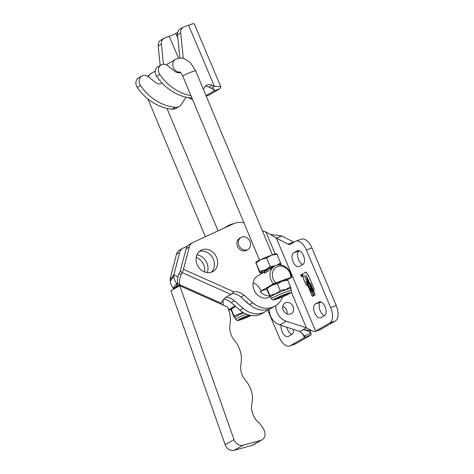 <?xml version="1.0" encoding="UTF-8"?>
<svg xmlns="http://www.w3.org/2000/svg" width="474" height="474" viewBox="0 0 474 474"><rect width="100%" height="100%" fill="white"/><g stroke="black" fill="none" stroke-linecap="round" stroke-linejoin="round"><path stroke-width="0.71" d="M249.164 304.272A14.807 12.531 -119.9 0 1 244.928 300.599M264.445 271.975L257.714 275.85A12.194 10.315 60.1 0 0 254.076 289.999A12.194 10.315 60.1 0 0 269.884 296.985L270.133 296.843M260.653 290.248A12.194 10.315 60.1 0 0 253.14 282.788M196.189 257.335A12.194 10.315 -119.9 0 1 204.638 272.005M196.9 254.846A12.194 10.315 -119.9 0 1 207.144 272.639M212.233 271.892A12.194 10.315 -119.9 0 1 197.682 265.707A12.194 10.315 -119.9 0 1 200.763 250.396A12.194 10.315 -119.9 0 1 201.462 250.035A12.194 10.315 -119.9 0 1 216.014 256.221A12.194 10.315 -119.9 0 1 212.933 271.531A12.194 10.315 -119.9 0 1 212.233 271.892M246.29 250.029A6.926 5.86 -119.9 0 1 238.937 245.437A6.926 5.86 -119.9 0 1 241.017 237.433A6.926 5.86 -119.9 0 1 242.652 236.84A6.926 5.86 -119.9 0 1 250.005 241.426A6.926 5.86 -119.9 0 1 247.926 249.431A6.926 5.86 -119.9 0 1 246.29 250.029M241.017 237.433L239.566 238.268A6.926 5.86 60.1 0 0 237.492 246.273A6.926 5.86 60.1 0 0 244.845 250.859A6.926 5.86 60.1 0 0 246.48 250.266L247.926 249.431M282.652 296.807A22.645 19.161 -119.9 0 1 275.098 306.044L271.88 307.899A22.645 19.161 -119.9 0 1 270.583 308.568A22.645 19.161 -119.9 0 1 249.514 304.575L240.857 297.074A14.368 12.158 60.1 0 0 232.153 293.566M275.098 306.044A22.645 19.161 -119.9 0 1 273.8 306.714A22.645 19.161 -119.9 0 1 252.731 302.72L244.074 295.225A14.368 12.158 60.1 0 0 233.795 291.806L231.146 294.514A14.368 13.438 126.7 0 0 230.038 294.858L229.896 295.148A14.368 13.438 126.7 0 0 221.192 303.236L221.251 303.271A14.368 12.158 60.1 0 0 221.139 304.19M268.45 309.38A22.645 19.161 -119.9 0 1 265.446 311.602A22.645 19.161 -119.9 0 1 264.148 312.271A22.645 19.161 -119.9 0 1 243.079 308.278L234.423 300.783A14.368 12.158 60.1 0 0 225.944 297.281M265.446 311.602L262.229 313.456A22.645 19.161 -119.9 0 1 260.931 314.126A22.645 19.161 -119.9 0 1 239.862 310.132L231.205 302.637A14.368 12.158 60.1 0 0 223.817 299.218M227.49 307.028A27 22.847 -119.9 0 1 229.997 324.311A18.29 15.476 60.1 0 0 234.642 340.682A25.258 21.371 -119.9 0 1 240.97 363.777A18.29 15.476 60.1 0 0 245.81 380.806A23.516 19.902 -119.9 0 1 251.931 403.208A18.29 15.476 60.1 0 0 258.229 422.233A23.516 19.902 -119.9 0 1 264.142 430.256A7.839 6.636 -119.9 0 1 262.009 439.801A7.839 6.636 -119.9 0 1 260.688 440.352L243.067 445.204A7.839 6.636 -119.9 0 1 234.026 439.641L179.741 285.686L227.49 307.028M262.009 439.801L253.163 444.896A7.839 6.636 -119.9 0 1 251.842 445.447L234.221 450.3A7.839 6.636 -119.9 0 1 225.18 444.736L170.895 290.781L179.741 285.686M187.42 246.119L183.266 248.038A8.71 7.371 -119.9 0 0 182.768 248.299A8.71 7.371 -119.9 0 0 179.658 252.512L173.804 274.867L173.875 276.395A17.419 9.243 -142.5 0 0 176.672 283.624L173.075 288.311L173.579 288.542L176.98 285.911L176.974 286.77L173.757 288.625L173.905 289.045M180.594 286.065L180.191 284.915L221.251 303.271L179.516 284.607A17.419 16.288 -53.3 0 1 181.181 274.807L182.217 272.645L231.146 294.514M176.974 286.77L180.191 284.915L177.033 285.881L176.974 286.77M173.075 288.311A17.419 9.243 -142.5 0 1 170.284 281.082L170.213 279.559A6.986 2.423 -65.9 0 1 170.587 276.715L176.441 254.366A8.71 7.371 -119.9 0 1 179.551 250.154L182.768 248.299M177.347 283.926L176.672 283.624L176.98 285.911M179.516 284.607L177.537 283.126A17.419 16.288 -53.3 0 1 179.202 273.332L180.238 271.169L186.092 248.809A8.71 7.371 -119.9 0 1 189.203 244.59L192.42 242.741A8.71 7.371 -119.9 0 1 192.918 242.481L233.018 223.971A22.645 19.161 -119.9 0 1 243.956 222.833M180.238 271.158L182.217 272.645A6.986 2.423 114.1 0 0 183.456 269.309L189.31 246.954A8.71 7.371 -119.9 0 1 192.42 242.741M199.252 251.498A12.194 10.315 -119.9 0 1 212.571 257.666A12.194 10.315 -119.9 0 1 211.226 272.283M177.537 283.126L177.033 285.881M282.782 306.459A6.186 5.232 -119.9 0 1 287.131 314.013M290.574 314.061A6.186 5.232 -119.9 0 1 283.428 310.6A6.186 5.232 -119.9 0 1 285.087 303.022A6.186 5.232 -119.9 0 1 285.775 302.702A6.186 5.232 -119.9 0 1 292.92 306.168A6.186 5.232 -119.9 0 1 291.261 313.741A6.186 5.232 -119.9 0 1 290.574 314.061M302.24 275.252A1.333 0.705 69.8 0 1 302.08 276.852A1.333 0.705 69.8 0 1 301.008 275.957A1.274 0.675 69.8 0 1 301.186 274.405A1.274 0.675 69.8 0 1 302.211 275.264A1.274 0.675 69.8 0 1 302.062 276.804A1.274 0.675 69.8 0 1 301.031 275.945A1.333 0.705 69.8 0 1 301.162 274.351A1.333 0.705 69.8 0 1 302.24 275.252M225.814 227.301A23.516 19.902 -119.9 0 1 228.071 225.743A23.516 19.902 -119.9 0 1 230.684 224.522A23.516 19.902 -119.9 0 1 233.534 223.746M281.141 325.354A7.4 3.905 -110.2 0 0 282.984 333.364A7.4 3.905 -110.2 0 0 288.038 336.57A7.4 3.905 -110.2 0 0 288.358 336.421L291.978 334.336A7.4 3.905 -110.2 0 0 293.524 329.412M267.709 310.026L279.198 337.221A13.065 6.891 -110.2 0 0 289.733 346.014A13.065 6.891 -110.2 0 0 290.301 345.747L304.379 337.642A5.226 0.403 157.1 0 0 304.812 337.364L304.48 335.947L299.983 331.527L279.79 324.915A13.936 11.791 -119.9 0 1 269.422 309.048M286.883 327.238A7.4 3.905 -110.2 0 0 291.794 334.443M289.733 346.014L295.29 343.97A13.065 6.891 -110.2 0 0 295.859 343.703L309.937 335.598A12.194 0.936 157.1 0 0 310.956 334.958L304.812 337.364M299.983 331.527L303.2 329.673C306.962 330.271 309.504 331.445 310.826 333.198L304.48 335.947M310.956 334.958L311.187 333.82L310.826 333.198M308.509 275.572L314.019 288.619A1.197 0.628 69.8 0 1 313.883 290.058A1.197 0.628 69.8 0 1 313.083 289.573L314.902 293.874A1.072 0.569 69.8 0 1 314.772 295.166A1.072 0.569 69.8 0 1 314.013 294.662A1.072 0.569 69.8 0 1 313.806 295.723A1.072 0.569 69.8 0 1 313.047 295.213A1.072 0.569 69.8 0 1 312.84 296.28A1.072 0.569 69.8 0 1 311.975 295.557L307.276 284.43A1.256 0.664 69.8 0 1 307.01 285.591A1.256 0.664 69.8 0 1 305.997 284.744L303.366 278.522L303.36 276.419L302.4 274.138L306.121 271.999L307.081 274.274L308.485 275.595L307.063 274.31L306.115 272.064L302.448 274.179L303.396 276.419L303.401 278.522L305.997 284.744M262.389 230.826L265.938 231.993L270.322 234.399L281.87 236.022L276.312 238.061L288.079 244.134A6.968 3.674 -110.2 0 0 290.118 244.371A6.968 3.674 -110.2 0 0 290.42 244.234L295.249 241.45A13.065 6.891 69.8 0 1 295.817 241.189A13.065 6.891 69.8 0 1 306.352 249.976L330.68 307.573A13.065 6.891 69.8 0 1 329.714 323.049L315.637 331.154A5.226 0.403 -22.9 0 1 314.985 331.51L312.716 331.208L306.417 327.824L286.225 321.206A13.936 11.791 -119.9 0 1 275.838 305.588M318.812 301.974A7.4 3.905 69.8 0 1 319.132 301.825A7.4 3.905 69.8 0 1 325.229 307.116A7.4 3.905 69.8 0 1 324.56 315.571L320.939 317.657A7.4 3.905 69.8 0 1 320.62 317.811A7.4 3.905 69.8 0 1 314.523 312.52A7.4 3.905 69.8 0 1 315.192 304.059L319.476 301.731M297.186 250.776A7.4 3.905 69.8 0 1 297.506 250.627A7.4 3.905 69.8 0 1 303.603 255.919A7.4 3.905 69.8 0 1 302.933 264.379L299.313 266.465A7.4 3.905 69.8 0 1 298.993 266.613A7.4 3.905 69.8 0 1 292.896 261.322A7.4 3.905 69.8 0 1 293.566 252.861L297.85 250.533M302.744 264.486A7.4 3.905 69.8 0 1 297.945 257.743A7.4 3.905 69.8 0 1 299.124 250.823L299.313 250.716M324.37 315.678A7.4 3.905 69.8 0 1 319.571 308.935A7.4 3.905 69.8 0 1 320.75 302.021L320.939 301.914M281.87 236.022L293.637 242.096A6.968 3.674 -110.2 0 0 293.91 242.22M295.817 241.189L301.375 239.145A13.065 6.891 69.8 0 1 311.91 247.938L336.238 305.534A13.065 6.891 69.8 0 1 335.272 321.005L321.194 329.116A12.194 0.936 -22.9 0 1 319.677 329.94L314.985 331.51M291.314 292.079L306.417 327.824L303.2 329.673L311.418 330.538M270.322 234.399L276.312 238.061L315.637 331.154M319.677 329.94L316.833 330.888M307.158 284.08L306.032 281.479M307.134 284.086A1.203 0.634 69.8 0 1 306.992 285.538A1.203 0.634 69.8 0 1 306.02 284.726M314.025 288.625L308.485 275.595M313.995 288.636A1.144 0.604 69.8 0 1 313.865 290.011A1.144 0.604 69.8 0 1 312.941 289.241L310.535 283.535M314.902 293.88L310.506 283.553M314.872 293.886A1.019 0.539 69.8 0 1 314.754 295.112A1.019 0.539 69.8 0 1 313.936 294.431L312.834 291.818L313.267 291.759L311.27 291.824L304.61 276.058L306.571 275.987L313.231 291.753M311.394 291.818L304.557 276.004L306.583 275.933L313.284 291.806L312.834 291.818M313.936 294.431L313.906 294.443A1.019 0.539 69.8 0 1 313.788 295.669A1.019 0.539 69.8 0 1 312.97 294.982L311.619 291.866M312.941 295A1.019 0.539 69.8 0 1 312.822 296.226A1.019 0.539 69.8 0 1 312.005 295.539L306.056 281.461M312.97 294.982L311.649 291.86L312.941 291.771L311.649 291.86M313.906 294.443L312.799 291.824M306.583 275.945L304.61 276.058M302.554 274.114L306.127 272.023M301.346 276.182L302.193 275.702L301.63 275.56L301.873 274.932L301.588 275.465L301.12 275.394L301.34 276.176M301.464 275.281L301.725 275.909L301.369 276.117L301.381 275.305M302.187 275.672L301.766 275.886M301.725 275.909L301.369 276.117M307.585 280.365L308.159 280.211L307.336 279.607L307.804 279.536L307.49 279.038L307.128 279.464L307.555 280.365M307.336 279.559L307.804 279.536M308.136 280.158L307.585 280.211M308.313 283.304L307.928 283.031L308.39 284.127L308.515 283.808L309.783 284.08L309.326 283.002L308.787 283.304L308.438 282.48L309.226 282.765L308.764 281.669L308.645 281.983L307.365 281.692L307.833 282.812L308.355 282.48L308.704 283.31L308.313 283.304M308.396 283.831L308.201 283.292M310.873 286.651L310.162 286.142L310.843 287.155L310.873 286.651M310.707 286.367L310.227 286.118M312.028 290.135L310.737 289.555L310.796 288.826L310.369 288.879L311.264 290.521L312.028 290.787L312.099 289.519L311.726 288.826L310.997 288.642L311.406 289.614L312.022 289.507L311.809 290.224L312.159 289.454M311.424 289.336L311.234 288.826M311.394 287.878L310.683 287.368L310.654 287.866L311.359 288.382L311.394 287.878M311.228 287.594L310.743 287.345M310.381 285.508L309.718 284.921L309.883 286.018L310.577 285.982L310.381 285.508M309.889 285.852L310.399 285.834M307.851 280.886L307.999 281.349L308.604 281.212L308.059 280.383L307.62 280.596L307.987 280.833L307.786 280.596M307.904 280.928L308.378 281.206L307.845 280.999L308.378 280.881M308.681 281.467L308.136 281.295L308.538 281.515M307.401 278.392L306.737 277.8L306.909 278.896L307.596 278.86L307.401 278.392M312.165 290.734L311.4 290.473L310.82 289.561M311.987 289.27L311.43 289.33M310.748 287.665L311.27 288.091L310.701 287.872L311.305 287.706M310.843 287.825L311.442 288.02M311.495 288.328L310.82 287.315M310.227 286.438L310.748 286.865L310.186 286.646L310.79 286.48M310.322 286.598L310.926 286.794M310.98 287.102L310.274 286.586L310.304 286.089M309.706 285.449L310.346 285.549L309.706 285.449M309.806 285.206L310.257 285.259M309.723 285.632L309.854 284.868M309.883 284.027L308.414 283.819M309.326 282.705L308.438 282.48M307.999 282.445L307.644 281.977M308.503 282.457L307.981 282.451M308.55 281.052L307.91 281.135M308.136 281.295L307.987 280.833M307.525 279.701L307.288 279.204M307.632 280.199L307.472 279.891M306.725 278.327L307.365 278.428L306.725 278.327M306.826 278.084L307.276 278.137M306.879 278.457L306.874 277.746M307.513 278.665L306.933 278.718M285.887 294.07A8.188 0.652 157.4 0 0 278.22 297.245A8.188 0.652 157.4 0 0 274.553 299.396A8.188 0.652 157.4 0 0 278.327 298.424A8.188 0.652 157.4 0 0 286 295.243A8.188 0.652 157.4 0 0 289.667 293.098A8.188 0.652 157.4 0 0 285.887 294.07M249.081 315.056A8.188 0.652 157.4 0 0 238.76 320.009A8.188 0.652 157.4 0 0 242.534 319.038A8.188 0.652 157.4 0 0 251.048 315.453M264.575 272.289L264.421 273.054L267.229 271.738L272.491 267.342L274.724 266.056A12.194 10.315 -119.9 0 1 276.135 265.404A12.194 10.315 -119.9 0 1 291.593 277.349L287.398 279.767M275.684 282.901L290.882 277.432A10.452 8.846 60.1 0 0 277.604 266.542A10.452 8.846 60.1 0 0 275.684 282.901L273.374 283.902A12.194 10.315 -119.9 0 1 274.724 266.056M281.84 280.999A10.624 0.847 -22.6 0 1 286.598 279.666L287.777 280.211L282.226 281.147L277.438 283.926C273.498 284.329 270.056 285.941 267.105 288.761L266.732 288.334L267.17 287.765A10.624 0.847 -22.6 0 1 281.84 280.999M271.472 298.798L270.672 296.878A10.801 0.865 -22.6 0 1 275.507 294.04A10.801 0.865 -22.6 0 1 285.626 289.845A10.801 0.865 -22.6 0 1 290.609 288.565L291.409 290.485C291.581 291.984 291.214 292.855 290.295 293.086C289.235 293.945 282.486 297.056 277.847 298.691C272.378 300.528 273.711 299.787 272.828 299.894L271.472 298.798A10.801 0.865 -22.6 0 1 276.312 295.966A10.801 0.865 -22.6 0 1 286.426 291.771A10.801 0.865 -22.6 0 1 291.409 290.485M269.83 295.308L267.105 288.761C266.601 287.925 266.601 288.299 267.105 289.881L269.83 296.428C270.334 297.263 270.334 296.89 269.83 295.308C273.776 294.911 277.219 293.299 280.17 290.473L285.721 289.537L290.503 286.758C291.006 288.334 291.006 288.707 290.503 287.872M290.503 286.758L287.777 280.211M280.17 290.473L277.438 283.926M269.83 296.428L270.695 296.931M269.641 295.96A12.194 10.315 -119.9 0 1 260.179 291.504L273.374 283.902M223.284 299.846A12.194 10.315 60.1 0 0 223.532 305.256M228.592 309.694L235.057 305.973M228.788 310.257L231.004 309.457M291.593 277.349L290.882 277.432M260.179 291.504L266.868 289.099M235.252 306.139A10.624 0.847 157.4 0 0 231.377 308.378L230.939 308.947L231.306 309.38C230.802 308.538 230.802 308.912 231.306 310.494L234.038 317.041L234.897 317.544M235.483 306.34L231.306 309.38L234.038 315.927L242.884 312.372M234.038 317.041C234.541 317.876 234.541 317.503 234.038 315.927M246.207 314.09A10.801 0.865 -22.6 0 0 235.679 319.411L234.873 317.491A10.801 0.865 -22.6 0 1 243.719 312.87M275.246 265.778L270.198 266.536L266.631 257.98L261.014 259.497L256.173 262.874L255.782 262.507L259.74 272.562M270.198 266.536L265.357 269.913L259.74 271.43L255.782 262.507M259.74 271.43L260.125 272.923A11.323 0.907 -22.6 0 0 260.279 273.03L260.09 273.006M276.697 253.857L277.083 254.218L271.472 255.172L266.631 257.98M280.324 264.925A11.323 0.907 157.4 0 0 280.981 264.403A11.323 0.907 157.4 0 0 281.041 264.273L277.083 254.218M280.655 262.78L276.786 265.197M255.812 262.43A11.323 0.907 -22.6 0 1 255.842 262.383A11.323 0.907 -22.6 0 1 261.014 259.497A11.323 0.907 -22.6 0 1 271.472 255.172A11.323 0.907 -22.6 0 1 276.543 253.75L276.733 253.774M264.427 271.94A11.323 0.907 -22.6 0 1 260.279 273.03M281.041 264.273A11.323 0.907 157.4 0 0 277.29 265.073M275.127 265.837A11.323 0.907 157.4 0 0 265.357 269.913A11.323 0.907 157.4 0 0 260.125 272.923M273.036 267.028A6.968 0.557 157.4 0 0 264.154 271.282A6.968 0.557 157.4 0 0 267.366 270.453M267.348 270.411A6.968 0.557 -22.6 0 1 264.148 271.258M284.684 294.763A5.575 0.444 157.4 0 0 279.287 297.008A5.575 0.444 157.4 0 0 276.994 298.419A5.575 0.444 157.4 0 0 279.536 297.725A5.575 0.444 157.4 0 0 287.25 294.141A5.575 0.444 157.4 0 0 284.684 294.763M249.508 315.163A5.575 0.444 157.4 0 0 248.886 315.376A5.575 0.444 157.4 0 0 243.494 317.627A5.575 0.444 157.4 0 0 241.201 319.032A5.575 0.444 157.4 0 0 243.743 318.344A5.575 0.444 157.4 0 0 250.562 315.376M190.951 95.689A47.033 39.798 -119.9 0 1 159.809 74.442A6.968 5.895 -119.9 0 1 161.107 64.932A6.968 5.895 -119.9 0 1 167.725 65.732L174.787 71.313A6.968 5.895 60.1 0 0 180.558 72.498M186.14 97.217A6.968 5.895 60.1 0 0 185.524 98L181.412 104.393A8.71 7.371 -119.9 0 1 179.219 106.496A8.71 7.371 -119.9 0 1 175.35 107.314A47.033 39.798 -119.9 0 1 140.505 85.557A6.968 5.895 -119.9 0 1 141.803 76.047A6.968 5.895 -119.9 0 1 142.579 75.686A6.968 5.895 -119.9 0 1 148.415 76.853L155.484 82.429A6.968 5.895 60.1 0 0 162.096 83.228L162.161 83.193M206.249 96.163L208.453 95.357L219.711 88.869L220.801 86.701L214.432 86.387A20.903 17.686 -119.9 0 1 212.174 85.32A6.968 5.895 60.1 0 0 206.581 85.202A6.968 5.895 60.1 0 0 204.827 86.884L203.34 89.195M177.703 32.339L175.86 33.399A5.226 0.403 -22.9 0 1 169.277 36.32L178.556 58.284M206.012 95.6L214.153 90.913L219.711 88.869M192.367 99.09L191.905 99.356L192.444 99.267M163.441 64.257L161.421 44.106A6.968 5.895 -119.9 0 1 164.087 38.305A6.968 5.895 -119.9 0 1 164.863 37.944L169.277 36.32M191.905 99.356A20.903 17.686 -119.9 0 1 189.653 98.296A6.968 5.895 60.1 0 0 185.844 97.549M179.219 106.496L176.002 108.345A8.71 7.371 -119.9 0 1 172.133 109.168A47.033 39.798 -119.9 0 1 137.288 87.412A6.968 5.895 -119.9 0 1 138.586 77.902L141.803 76.047M160.159 65.477L158.203 45.96A6.968 5.895 -119.9 0 1 160.87 40.154L164.087 38.305M213.146 88.525L214.153 90.913L214.378 89.408L211.214 88.241L214.432 86.387L188.587 25.205A12.194 0.936 -22.9 0 1 194.186 23.7L220.801 86.701M183.272 58.373L180.724 32.99A6.968 5.895 -119.9 0 1 183.391 27.184A6.968 5.895 -119.9 0 1 184.167 26.822L188.587 25.205M211.214 88.241A20.903 17.686 -119.9 0 1 208.957 87.175A6.968 5.895 60.1 0 0 205.153 86.434M191.946 98.077A8.71 7.371 -119.9 0 1 191.443 98.047A47.033 39.798 -119.9 0 1 156.592 76.296A6.968 5.895 -119.9 0 1 157.889 66.787L161.107 64.932M179.842 58.101L177.507 34.839A6.968 5.895 -119.9 0 1 180.173 29.038L183.391 27.184M249.514 304.575L252.731 302.72M251.842 445.447L260.688 440.352M234.221 450.3L243.067 445.204M225.18 444.736L234.026 439.641M173.804 274.873L177.963 276.733L173.804 274.867L170.213 279.559M173.875 276.395L170.284 281.082M179.658 252.512L176.441 254.366M243.079 308.278L239.862 310.132M234.423 300.783L231.205 302.637M179.202 273.332L181.181 274.807M186.092 248.809L189.31 246.954M240.857 297.074L244.074 295.225M183.456 269.309L233.795 291.806M302.673 333.601L304.379 337.642M290.301 345.747L295.859 343.703M279.79 324.915L286.225 321.206M288.079 244.134L293.637 242.096M306.352 249.976L311.91 247.938M330.68 307.573L336.238 305.534M329.714 323.049L335.272 321.005M315.192 304.059L320.75 302.021M293.566 252.861L299.124 250.823M265.938 231.993L275.216 253.963M248.957 315.02A9.059 0.723 157.4 0 0 238.683 319.695A9.059 0.723 157.4 0 0 242.131 319.269A9.059 0.723 157.4 0 0 251.196 315.477M277.924 298.656A9.059 0.723 157.4 0 0 289.353 293.637A9.059 0.723 157.4 0 0 286.29 293.839A9.059 0.723 157.4 0 0 274.867 298.851A9.059 0.723 157.4 0 0 277.924 298.656M155.229 71.106L150.922 73.589A6.968 5.895 60.1 0 0 148.451 76.877M272.396 254.84L195.667 70.792A6.968 0.557 157.4 0 0 192.456 71.615A6.968 0.557 157.4 0 0 185.927 74.323A6.968 0.557 157.4 0 0 182.804 76.154C181.382 73.405 180.381 71.971 179.8 71.852M195.667 70.792L190.216 62.444L184.19 58.634C181.844 57.864 179.486 57.881 177.122 58.681L175.451 59.457A6.968 5.895 60.1 0 0 173.253 67.237A6.968 5.895 60.1 0 0 180.25 72.196M177.833 38.068L175.86 33.399M189.653 98.296L190.281 97.928M172.133 109.168L175.35 107.314M137.288 87.412L140.505 85.557M158.203 45.96L161.421 44.106M212.174 85.32L208.957 87.175M180.724 32.99L177.507 34.839M159.809 74.442L156.592 76.296M191.84 97.822L191.443 98.047M228.071 225.743L223.568 228.338M309.747 330.419L311.187 333.82M251.214 315.477L242.054 319.304C236.579 321.141 237.918 320.4 237.036 320.507L235.679 319.411M290.633 288.619L290.876 288.305M150.922 73.589L147.74 76.373M276.994 298.419L276.366 298.164M241.201 319.032L240.573 318.777M147.941 99.001L205.361 236.739M175.451 59.457L166.178 64.796M264.99 273.285L264.154 271.282M259.533 260.202L182.804 76.154M166.943 108.356L218.022 230.891M287.25 294.141L287.511 293.513"/></g></svg>
